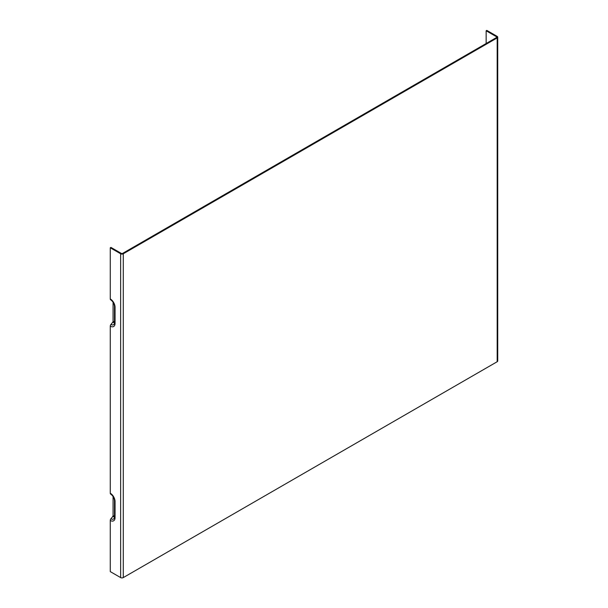 <?xml version="1.0" encoding="UTF-8"?>
<svg xmlns="http://www.w3.org/2000/svg" width="608" height="608" viewBox="0 0 608 608"><rect width="100%" height="100%" fill="white"/><g stroke="black" fill="none" stroke-linecap="round" stroke-linejoin="round"><path stroke-width="0.91" d="M114.57 306.181A1.854 1.072 0 0 0 114.509 306.455A1.854 1.072 0 0 0 115.049 307.215A6.756 3.899 -120 0 0 110.276 298.946L110.276 247.79L120.65 253.779A1.854 1.072 0 0 0 123.272 253.779L497.184 37.901A1.854 1.072 0 0 0 497.724 37.149A1.854 1.072 0 0 0 497.184 36.389L486.81 30.4L486.149 30.78L486.149 43.518M110.276 298.946A1.854 1.072 120 0 0 110.656 299.79C112.959 301.431 114.243 303.65 114.509 306.455L114.509 322.65A1.854 1.072 0 0 0 115.049 323.403L115.049 307.215M113.08 302.222L113.08 321.366A0.927 0.532 -60 0 1 112.754 322.21L110.93 324.474A1.854 1.072 120 0 0 110.276 326.162L110.276 493.232A1.854 1.072 120 0 0 110.656 494.084C112.959 495.718 114.243 497.944 114.509 500.749A1.854 1.072 0 0 0 115.049 501.509A6.756 3.899 -120 0 0 110.276 493.232M113.08 496.516L113.08 515.66A0.927 0.532 -60 0 1 112.754 516.504L110.93 518.768A1.854 1.072 120 0 0 110.276 520.456L110.276 571.611L120.65 577.6L120.65 253.779M486.149 30.78L496.531 36.769A0.927 0.532 180 0 1 496.797 37.149A0.927 0.532 180 0 1 496.531 37.521L122.611 253.399A0.927 0.532 0 0 1 121.304 253.399L110.93 247.41L110.276 247.79M497.724 37.149L497.724 360.97A1.854 1.072 180 0 1 497.184 361.722L123.272 577.6A1.854 1.072 180 0 1 120.65 577.6M114.57 322.377A1.854 1.072 0 0 0 114.509 322.65L114.334 323.737A5.153 2.972 60 0 1 110.93 324.474M110.276 326.162A6.756 3.899 -120 0 0 115.049 323.403M110.276 520.456A6.756 3.899 -120 0 0 115.049 517.697L115.049 501.509M114.57 500.475A1.854 1.072 0 0 0 114.509 500.749L114.509 516.944A1.854 1.072 0 0 0 115.049 517.697M114.57 516.663A1.854 1.072 0 0 0 114.509 516.944L114.334 518.031A5.153 2.972 60 0 1 110.93 518.768M112.754 516.504A3.663 2.113 -120 0 0 114.509 516.724M496.531 37.521L496.531 36.769M114.509 515.797A2.858 1.649 60 0 1 113.08 515.66M114.509 321.51A2.858 1.649 60 0 1 113.08 321.366M112.754 322.21A3.663 2.113 -120 0 0 114.509 322.43M497.184 37.901L497.184 361.722M123.272 577.6L123.272 253.779"/></g></svg>
